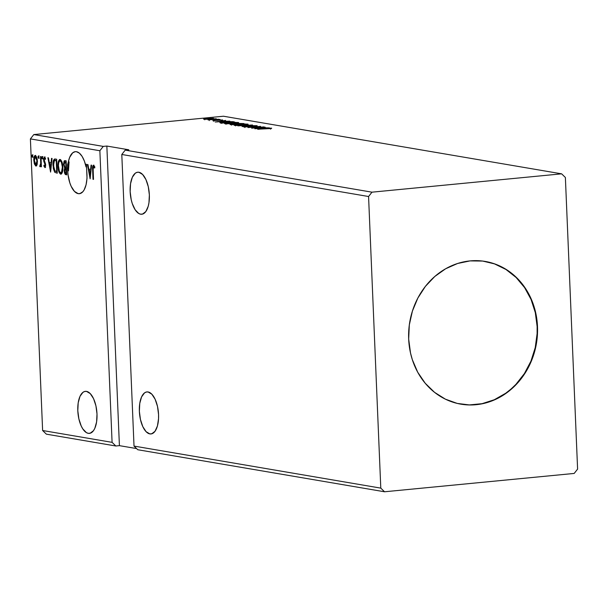 <?xml version="1.0" encoding="UTF-8"?>
<svg xmlns="http://www.w3.org/2000/svg" width="608" height="608" viewBox="0 0 608 608"><rect width="100%" height="100%" fill="white"/><g stroke="black" fill="none" stroke-linecap="round" stroke-linejoin="round"><path stroke-width="0.91" d="M140.63 214.198A21.113 9.462 84.5 0 1 130.226 192.865A21.113 9.462 84.5 0 1 137.72 172.216A21.113 9.462 84.5 0 1 138.875 172.254L137.02 172.338L135.272 173.227L132.346 177.247L130.553 183.692L130.158 191.596L131.222 199.743L132.263 203.52L135.151 209.76L138.746 213.476L140.63 214.198L142.492 214.115L145.821 211.576L148.223 206.241L148.96 202.768L149.355 194.864L148.284 186.717L145.92 179.558L142.614 174.481L138.875 172.254A21.113 9.462 84.5 0 1 149.279 193.595A21.113 9.462 84.5 0 1 141.786 214.244A21.113 9.462 84.5 0 1 140.63 214.198L142.91 213.978L140.63 214.198M149.842 433.907A21.113 9.462 84.5 0 1 139.437 412.574A21.113 9.462 84.5 0 1 146.931 391.917A21.113 9.462 84.5 0 1 148.086 391.962L146.232 392.046L144.476 392.935L141.558 396.948L139.764 403.4L139.369 411.297L140.433 419.452L142.796 426.611L146.102 431.688L149.842 433.907L151.696 433.823L155.025 431.285L157.434 425.95L158.544 418.631L158.559 414.572L157.495 406.418L155.131 399.258L151.825 394.189L148.086 391.962A21.113 9.462 84.5 0 1 158.49 413.296A21.113 9.462 84.5 0 1 150.997 433.952A21.113 9.462 84.5 0 1 149.842 433.907L152.122 433.686L149.842 433.907M88.282 433.337A21.113 9.462 84.5 0 1 77.877 412.004A21.113 9.462 84.5 0 1 85.371 391.347A21.113 9.462 84.5 0 1 86.518 391.392L84.664 391.476L82.916 392.365L79.99 396.378L78.196 402.83L77.801 410.727L78.873 418.882L81.236 426.033L82.802 428.891L86.389 432.615L88.282 433.337L90.136 433.253L93.465 430.707L94.81 428.351L96.604 421.899L96.999 413.995L95.927 405.848L93.564 398.688L90.258 393.612L86.518 391.392A21.113 9.462 84.5 0 1 96.923 412.726A21.113 9.462 84.5 0 1 89.429 433.382A21.113 9.462 84.5 0 1 88.282 433.337L90.554 433.116L88.282 433.337M68.362 161.91A21.113 9.462 84.5 0 1 75.324 151.666A21.113 9.462 84.5 0 1 76.479 151.711L75.156 151.688L72.671 152.844L69.662 157.366L67.579 164.624L67.64 170.202L67.754 170.916L68.468 170.848A21.113 9.462 84.5 0 1 69.084 161.834L68.362 161.91L67.45 168.028L68.096 175.058L69.844 182.902L71.166 186.306L74.48 191.421L78.234 193.656A21.113 9.462 84.5 0 1 67.754 170.916L68.468 170.848L68.172 167.96L67.45 168.028L68.172 167.96L69.084 161.834L68.362 161.91M80.507 193.435L78.234 193.656L79.868 193.625L82.863 191.718L84.14 189.901L86.055 184.809L87.02 178.296L86.435 164.312L85.941 164.228L86.055 166.98L84.413 161.166L82.126 156.416L79.397 153.163L76.479 151.711A21.113 9.462 84.5 0 1 86.055 166.98L86.541 166.926L86.055 166.98L85.941 164.228L86.435 164.312L86.731 171.312A21.113 9.462 84.5 0 1 86.982 177.293L86.944 178.281A21.113 9.462 84.5 0 1 79.39 193.701A21.113 9.462 84.5 0 1 78.234 193.656L80.507 193.435M460.735 404.138A72.39 64.235 99.7 0 0 475.73 404.647L476.094 404.708A72.39 64.235 -80.3 0 1 460.925 404.168A72.39 64.235 -80.3 0 1 408.766 330.509A72.39 64.235 -80.3 0 1 470.068 260.9L482.691 261.068L494.95 263.994L506.365 269.557L516.496 277.56L524.962 287.683L531.438 299.539L535.671 312.672L537.495 326.58L536.841 340.723L533.748 354.57L528.314 367.574L524.788 373.608L516.276 384.438L506.107 393.285L494.669 399.806L482.395 403.75L469.771 404.974L457.269 403.423L445.383 399.152L434.553 392.342L425.205 383.238L417.696 372.195L412.323 359.64L410.499 352.944L408.675 339.036L409.321 324.885L412.422 311.045L417.856 298.034L425.41 286.368L434.796 276.48L445.649 268.759L457.566 263.5L470.068 260.9A72.39 64.235 -80.3 0 1 485.245 261.44A72.39 64.235 -80.3 0 1 537.404 335.099A72.39 64.235 -80.3 0 1 476.094 404.708L475.73 404.647A72.39 64.235 99.7 0 0 537.031 335.137A72.39 64.235 99.7 0 0 485.055 261.41M368.57 196.513L380.79 488.125L134.018 446.082L121.798 154.478L368.57 196.513L121.798 154.478L125.21 150.13L371.982 192.174L368.57 196.513L380.79 488.125L384.537 491.773L137.765 449.73L134.018 446.082L380.79 488.125L384.537 491.773L574.188 473.434L577.6 469.095L565.379 177.483L561.632 173.835L371.982 192.174L125.21 150.13L128.79 149.788L106.848 146.049L103.269 146.399L33.812 134.566L223.463 116.227L561.632 173.835L223.463 116.227L33.812 134.566L103.269 146.399L99.864 150.738L112.085 442.35L42.621 430.517L30.4 138.905L99.864 150.738L30.4 138.905L33.812 134.566L30.4 138.905L42.621 430.517L112.085 442.35L115.832 445.998L119.411 445.649L136.572 448.575L119.411 445.649L115.832 445.998L46.368 434.165L115.832 445.998L112.085 442.35L99.864 150.738L103.269 146.399L106.848 146.049L119.411 445.649L106.848 146.049L128.79 149.788L125.21 150.13L121.798 154.478L134.018 446.082L137.765 449.73L384.537 491.773L574.188 473.434L577.6 469.095L565.379 177.483L561.632 173.835L371.982 192.174L368.57 196.513M65.071 169.001L65.428 168.036L64.714 168.104L64.235 170.977L64.729 170.924L64.235 170.977L65.854 174.694L66.758 174.846L66.173 160.862L64.729 160.634L64.06 161.12L63.551 164.358L64.714 168.104L64.235 170.141L64.516 172.968L65.238 174.412L66.758 174.846L66.173 160.862L64.699 160.634M55.176 158.992C53.489 159.205 52.767 161.34 53.01 165.384L53.496 165.338L53.01 165.384L54.735 172.292L57.243 173.227L56.658 159.243L54.614 158.984L53.489 160.284L52.995 163.56L53.36 168.674L54.735 172.292L57.243 173.227L56.658 159.243L54.728 158.969M35.408 155.443C34.215 155.846 33.691 157.495 33.828 160.398L34.314 160.352L33.828 160.398L34.458 164.107L35.089 164.046L34.458 164.107L35.849 166.022L37.111 164.555L37.255 159.19L35.621 155.511L34.633 155.792L33.957 157.776L34.208 163.24L35.652 165.961L36.594 165.688L37.111 164.555L37.438 161.014L35.203 155.435M40.082 166.736L41.352 165.156L40.865 165.201L40.934 166.706L41.42 166.79L40.994 156.575L40.5 156.492L40.698 163.757L39.695 166.326L40.364 166.63L40.865 165.201L40.934 166.706L41.42 166.79L40.994 156.575L40.5 156.492L40.713 163.415L39.695 166.326L40.166 166.736M45.463 158.255L44.597 158.255L45.311 159.448L45.554 158.544L44.483 156.993L43.571 159.767L44.057 159.714L43.571 159.767L43.799 161.371L44.437 161.31L43.799 161.371L44.483 162.914L45.342 163.096L44.483 162.914L45.015 164.046L45.562 163.993L45.015 164.046L45.174 164.996L45.661 164.95L44.756 166.288L44.08 165.11L43.829 165.938L44.384 165.878L43.829 165.938L44.946 167.557L45.638 164.624L44.072 159.228L44.597 158.255L45.311 159.448L45.554 158.544L44.369 156.986L43.586 158.749L43.799 161.371L45.174 164.996L44.863 166.273L44.08 165.11L43.829 165.938L44.946 167.557M93.579 165.178C92.629 165.733 92.31 167.299 92.614 169.875L93.1 169.83L92.614 169.875L93.009 179.314L93.503 179.398L93.092 167.656L93.64 166.607L94.65 168.028L94.856 166.995L93.579 165.178L92.606 166.797L93.009 179.314L93.503 179.398L93.108 170.096L93.64 166.607L94.65 168.028L94.856 166.995L93.419 165.171M50.601 172.094L52.068 158.46L51.536 158.369L51.064 162.739L49.263 162.435L48.42 157.837L47.888 157.746L50.601 172.094L52.068 158.46L51.536 158.369L51.064 162.739L49.263 162.435L48.42 157.837L47.888 157.746L50.601 172.094M42.948 158.848L42.492 157.616L41.777 157.685L42.279 158.916L42.18 156.606L41.906 158.475L42.324 158.908L42.59 158.224L42.089 156.59M33.022 157.16L32.566 155.922L31.852 155.998L32.384 157.221L32.209 154.896L31.981 156.78L32.399 157.214L32.665 156.53L32.163 154.903M39.178 158.209L38.714 156.97L38 157.039L38.54 158.27L38.365 155.944L38.137 157.829L38.509 158.278L38.813 157.578L38.319 155.944M60.086 159.471C58.452 160.094 57.737 162.404 57.935 166.41L58.429 166.356L57.935 166.41C58.072 170.438 59.006 173.022 60.739 174.177L61.172 174.131L60.739 174.177C62.35 173.5 63.057 171.175 62.86 167.177L61.666 161.249L60.656 159.744L59.523 159.554L58.322 161.705L57.92 165.156L59.128 172.398L60.443 174.086L61.788 173.599L62.616 171.289L62.86 167.177C62.715 163.202 61.788 160.634 60.086 159.471L59.82 159.463M90.136 178.828L91.603 165.194L91.063 165.102L90.6 169.472L88.798 169.168L87.955 164.57L87.423 164.479L90.136 178.828L91.603 165.194L91.063 165.102L90.6 169.472L88.798 169.168L87.955 164.57L87.423 164.479L90.136 178.828M215.65 118.955L214.244 118.894L216.281 118.78M219.42 119.594L218.014 119.54L220.058 119.426M215.247 121.995L229.824 121.129L224.61 121.319L222.817 121.007L225.636 120.422L215.247 121.995L229.824 121.129L224.61 121.319L222.817 121.007L225.636 120.422L215.247 121.995M234.11 123.523L238.632 122.717L235.266 122.345L224.542 123.553L234.11 123.523C237.698 123.181 239.05 122.831 238.169 122.466L229.132 122.687C225.484 123.029 224.124 123.386 225.044 123.751L234.11 123.523M254.782 128.729L269.352 127.87L262.352 127.748L265.172 127.156L254.782 128.729L269.352 127.87L262.352 127.748L265.172 127.156L254.782 128.729M245.009 126.806L247.783 126.844L252.654 125.848L255.672 125.795L254.585 126.168L255.618 126.175L256.918 125.658L252.791 125.704L246.947 126.791L244.606 126.517L243.496 126.836L244.492 126.988L257.184 125.772L252.176 125.757L244.872 126.753L244.902 127.551M243.626 125.142L248.14 124.336L244.781 123.964L234.057 125.18L243.626 125.142C247.213 124.8 248.566 124.45 247.684 124.093L238.648 124.306C235 124.655 233.639 125.005 234.559 125.37L243.626 125.142M209.494 117.906L208.088 117.846L210.132 117.732M243.93 123.538L237.584 123.401L230.219 124.321L231.405 124.746L243.93 123.538L237.584 123.401L232.127 124.04C230.166 124.23 229.619 124.42 230.5 124.594L243.93 123.538M252.54 125.005L237.88 125.848L249.478 125.286L242.068 126.563L252.457 124.99L237.88 125.848L249.478 125.286L242.068 126.563L252.54 125.005M266.479 128.493L271.426 128.524L271.67 128.174L269.01 128.151L257.648 129.215L271.426 128.524L266.106 128.402L258.142 129.299L266.479 128.493M263.697 126.905L254.38 127.802L260.498 126.358L247.973 127.566L257.807 126.745L251.666 128.197L264.191 126.988L254.38 127.802L260.612 126.373L247.973 127.566L257.807 126.745L251.666 128.197L263.697 126.905M232.925 121.661L226.085 121.684L219.853 122.656L221.89 123.128L234.414 121.912L224.375 121.836L219.853 122.656L221.89 123.128L234.414 121.912L232.925 121.661M212.846 120.726L222.642 119.958L213.195 120.437M218.751 119.244L207.982 119.875L218.751 119.244M206.697 119.274L213.689 118.454L208.536 118.286L203.558 119.115L210.421 119.039C213.036 118.796 214.001 118.537 213.332 118.279L204.037 118.826L203.855 119.198L206.697 119.274M46.368 434.165L42.621 430.517L46.368 434.165M208.681 117.762L208.042 117.937M230.006 124.435L230.5 124.594M231.686 124.45L235.395 123.888L236.216 124.283L231.397 124.351L231.435 125.149M237.492 124.024L236.611 123.834L236.626 124.237L236.611 123.751L238.078 123.485L242.151 123.576L237.5 124.154L236.611 123.834L238.078 123.485L242.151 123.576L237.492 124.024M234.057 125.172L234.559 125.37M247.707 124.526L247.684 124.093L247.707 124.526M248.17 124.283L247.684 124.093M235.82 125.24L239.134 124.389L246.795 124.366L243.132 125.187L235.82 125.24C235.144 124.952 236.246 124.663 239.134 124.389L246.422 124.214C247.099 124.503 246.004 124.784 243.132 125.058L235.828 125.476L235.463 125.096L235.501 125.894M255.672 125.795L255.846 126.654M270.385 128.303L270.56 129.17M257.762 128.432L262.656 128.136L257.762 128.432M224.542 123.546L225.044 123.751M238.192 122.907L238.169 122.466L238.192 122.907M238.655 122.656L238.169 122.466M226.305 123.622L229.619 122.77L237.28 122.74L233.624 123.568L226.305 123.622C225.629 123.325 226.731 123.044 229.619 122.77L236.907 122.596C237.584 122.884 236.489 123.166 233.616 123.439L226.313 123.857L225.948 123.477L225.986 124.268M221.266 123.021L220.719 123.12M232.636 121.957L222.368 123.082L221.297 122.588L221.312 123.029L221.532 122.406L224.861 121.919L232.644 122.086L222.68 122.915L221.32 122.603L225.629 121.843L232.636 121.957M218.226 121.691L223.121 121.402L218.226 121.691M217.489 120.483L217.474 120.065L217.489 120.483M218.599 119.457L217.968 119.624M209.289 119.822L209.258 120.589M214.829 118.811L214.198 118.986M204.98 119.084L207.944 118.454L212.435 118.522L205.945 119.153L204.98 119.084L207.313 118.507L212.207 118.385L209.935 118.955L204.744 118.993L204.774 119.791M212.207 118.385L212.488 119.29M236.611 123.834L236.611 124.587M246.422 124.214L246.825 125.164M236.907 122.596L237.31 123.538M221.32 122.603L221.32 123.356M93.313 166.835L93.814 165.27M94.848 167.025L93.64 166.607L94.24 166.554M94.286 166.539L93.64 166.607M94.301 166.539L94.871 167.056M93.944 165.163L93.298 167.025M50.844 169.868L50.624 168.69L50.844 169.868M49.742 163.879L49.484 162.465L49.742 163.879M51.612 162.686L51.064 162.739L51.612 162.686M51.467 164.038L49.537 163.902L51.467 164.038M50.418 168.712L49.537 163.902L51.467 164.084L50.912 164.137L50.418 168.712L50.973 168.659L50.418 168.712L49.537 163.902L50.912 164.137L50.418 168.712M45.554 167.481L44.544 165.862M45.676 166.121L44.756 166.288M44.483 156.993L45.083 156.917M44.84 167.55L45.668 165.026L44.065 159.798L44.597 158.255L45.182 158.194M45.235 158.186L44.597 158.255M44.65 166.144L45.402 167.42M42.233 158.916L42.993 158.848M42.134 156.59L41.777 157.685L42.492 157.616L42.849 156.522M42.56 156.864L42.621 158.407M40.797 166.668L39.695 166.326L40.409 166.258L40.554 165.46L40.592 166.531M40.189 165.49L40.82 165.429M40.873 165.429L40.113 165.498M41.124 165.178L41.321 164.456M41.276 163.362L40.713 163.415L41.276 163.362M41.131 159.874L40.645 159.919L41.131 159.874M41.344 164.358L41.078 165.262M32.308 157.229L33.068 157.16M32.209 154.896L31.852 155.998L32.566 155.922L32.923 154.827M32.634 155.169L32.695 156.712M36.564 165.946L35.173 164.038L36.465 165.923M34.77 157.183L35.583 155.496M35.712 155.42L35.241 155.884M35.355 155.724L34.671 157.708M35.462 156.697L36.176 156.628L35.31 156.697L36.32 157.677L36.944 160.915L37.43 160.869L36.944 160.915L36.738 163.491L35.956 164.76L34.945 163.734L34.314 160.474L35.462 156.697L36.944 160.915L35.804 164.768L34.306 160.132L34.892 156.993L35.925 156.651M36.336 156.682L36.784 157.13M37.293 163.947L36.434 164.677M36.518 164.692L37.21 164.152M36.685 156.993L36.176 156.628M38.464 158.278L39.224 158.209M38.365 155.944L38 157.039L38.714 156.97L39.079 155.876M38.783 156.218L38.851 157.761M54.416 170.08L54.545 170.468M53.922 161.363L55.115 158.977M55.024 159.022L53.861 161.751M56.415 160.436L55.7 160.504L56.719 160.542L56.232 160.596L56.696 171.707L54.94 171.015L53.504 165.475L54.401 160.634L56.711 160.482L55.115 160.565M54.401 160.634L56.232 160.596L56.696 171.707L57.182 171.661L54.766 170.818L53.717 167.724L53.732 161.986L54.401 160.634L55.632 160.383M59.447 171.274L61.309 174.07L59.607 171.722M58.946 162.009L60.207 159.501M60.238 159.486L58.885 162.336M61.856 161.713L60.162 160.907C61.522 161.857 62.252 163.924 62.366 167.101C62.533 170.308 61.963 172.193 60.656 172.733C59.28 171.768 58.543 169.685 58.429 166.493C58.262 163.263 58.839 161.401 60.162 160.907L61.332 161.059L62.138 162.283M62.654 171.281L61.256 172.642M61.37 172.664L62.578 171.486M62.366 167.101L62.852 167.056L62.366 167.101L61.499 172.262L60.42 172.657L59.379 171.274L58.414 165.482L58.733 162.686L59.706 160.976L60.618 161.128L61.423 162.351L62.366 167.101M60.876 160.839L60.162 160.907M61.537 172.672L60.656 172.733M65.231 172.9L66.576 174.618L65.254 172.999M64.896 160.649L63.551 164.358L64.045 164.312L63.551 164.358L64.714 168.104L65.428 168.036L64.729 166.873L65.428 168.036L65.026 169.282M64.349 162.45L65.102 160.679M65.132 160.664L64.296 162.876M66.211 173.326L65.702 173.242L64.729 171.03L65.77 168.804L66.485 168.735L65.77 168.804L66.508 168.796L66.021 168.842L66.211 173.326L66.698 173.28L65.132 172.832L64.729 170.468L65.109 168.956L66.021 168.842L66.211 173.326M66.181 168.72L65.77 168.804M65.96 167.413L64.919 167.071L64.045 164.441L65.178 162.116L66.226 162.169L65.74 162.214L65.96 167.413L64.836 166.987L64.205 165.642L64.106 163.271L64.699 162.131L65.74 162.214L65.96 167.413M65.596 162.032L65.178 162.116M68.172 167.96L68.468 170.848L69.084 161.834L68.172 167.96M90.379 176.601L90.159 175.431L90.379 176.601M89.277 170.62L89.019 169.206L89.277 170.62M91.147 169.419L90.6 169.472L91.147 169.419M91.002 170.772L89.072 170.635L91.002 170.772M89.954 175.446L89.072 170.635L90.995 170.818L90.448 170.871L89.954 175.446L90.508 175.393L89.954 175.446L89.072 170.635L90.448 170.871L89.954 175.446M36.647 164.7L35.804 164.768M469.406 404.913L482.03 403.689L494.296 399.745L505.742 393.224L511.009 389.067L515.911 384.378L524.423 373.548L530.944 361.144L535.23 347.654L537.115 333.594L537.13 326.519L535.306 312.611L531.073 299.47L524.598 287.614L516.131 277.499L506 269.496L494.585 263.933M210.208 117.77L210.246 118.568M213.841 120.566L213.872 121.364M221.464 119.996L221.502 120.794M217.884 119.594L217.922 120.392M220.134 119.457L220.172 120.255"/></g></svg>
